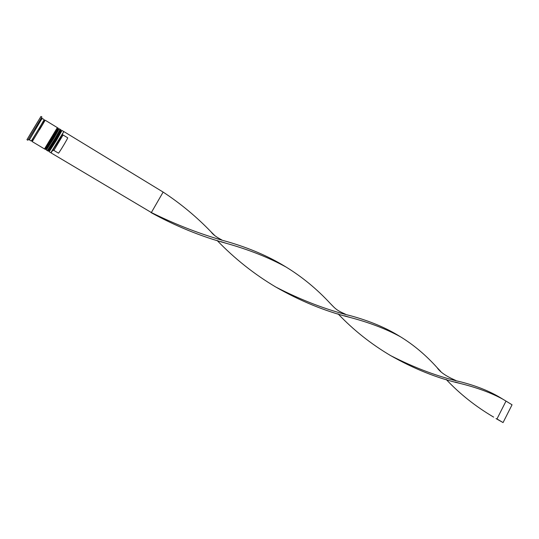 <?xml version="1.0" encoding="UTF-8"?>
<svg xmlns="http://www.w3.org/2000/svg" width="539" height="539" viewBox="0 0 539 539"><rect width="100%" height="100%" fill="white"/><g stroke="black" fill="none" stroke-linecap="round" stroke-linejoin="round"><path stroke-width="0.81" d="M51.016 152.874L151.351 212.534L163.135 192.086L63.838 131.556L58.583 141.124L51.016 152.874L151.351 212.534C176.597 225.039 201.93 234.755 227.364 241.681C249.227 248.034 268.348 256.214 284.727 266.226L285.091 266.455M50.841 152.726L63.299 132.392L63.663 131.476L61.992 130.458L56.723 139.965L49.164 151.722L50.841 152.726M48.786 150.779L56.096 139.682L49.002 150.556M53.887 138.253L46.361 150.051L47.291 150.61L54.83 138.826L60.132 129.326L59.202 128.76L53.887 138.253M29.652 139.433L41.799 118.836M26.95 139.675L27.9 140.241L35.864 127.211L41.927 117.003L40.977 116.424L26.95 139.675L40.977 116.424M44.488 148.932L57.343 127.622L45.161 120.197L32.232 141.616L44.488 148.932M29.389 139.918L31.289 141.05L38.667 129.057L44.218 119.624L42.332 118.472M34.611 127.069L32.313 130.876L34.611 127.069M30.844 133.146L29.126 136.111L30.905 133.18M35.655 125.324L31.275 132.574M36.012 124.576L38.741 120.13L36.079 124.624M37.13 122.872L38.821 120.002L37.137 122.879M35.587 125.277L31.215 132.533M51.198 152.719L51.656 151.944M30.204 134.191L40.129 117.819L30.218 134.198M29.82 139.21L29.409 139.291M29.679 139.453L28.399 139.473M29.194 136.01L31.889 131.59M29.18 135.996L31.882 131.583M52.633 150.671L54.143 150.01L63.063 134.986L67.678 137.795L63.063 134.986M53.853 150.394L58.502 153.184C59.836 151.803 68.325 137.58 67.692 137.795M163.135 192.086C180.653 203.594 196.661 216.9 211.173 231.992L215.169 235.947M274.095 286.02L274.519 286.283M274.903 286.526C299.745 300.843 324.822 311.151 350.134 317.458C369.599 322.612 386.396 329.059 400.517 336.808C413.716 344.899 425.911 355.174 437.109 367.625L440.7 371.391M492.478 416.445L493.663 417.119C475.647 406.521 459.814 393.955 446.164 379.422M217.062 240.414C234.593 258.639 254.152 274.162 275.732 286.997C301.119 300.102 326.156 309.709 350.849 315.814C369.41 320.907 385.392 327.55 398.793 335.757L399.129 335.965M389.623 355.026C413.467 368.669 437.041 378.156 460.346 383.492C477.123 387.649 491.339 392.911 502.995 399.278L506.006 401.104L496.971 418.938L503.062 422.576L496.028 418.587M150.967 212.555C175.599 226.097 200.791 236.378 226.535 243.392C249.153 249.759 269.042 257.662 286.189 267.115C302.291 276.999 316.999 289.133 330.313 303.511L334.18 307.446M338.034 313.819C353.422 330.036 370.96 343.97 390.647 355.612C414.976 368.049 438.409 376.815 460.946 381.908C476.725 385.971 490.106 391.375 501.088 398.112L501.385 398.301M506.006 401.104L512.05 404.789L503.062 422.576M60.88 129.778C61.675 129.67 60.072 132.958 56.076 139.635C50.956 148.158 48.274 151.964 48.038 151.055L55.591 139.278L60.88 129.778L47.856 150.94L47.749 150.159M53.267 137.971L46.239 148.818M58.084 128.073C58.866 127.965 57.255 131.246 53.246 137.923C48.126 146.46 45.458 150.28 45.236 149.377L52.755 137.566L58.084 128.073L45.047 149.269L44.953 148.488M39.354 129.555C46.698 117.556 46.785 117.583 39.616 129.643M59.95 129.939L60.691 129.663M57.168 128.242L57.902 127.965M44.366 120.446C43.713 120.682 41.82 123.566 38.673 129.104C33.378 137.62 31.181 141.521 32.084 140.8M41.921 119.213L41.476 117.798M62.8 135.666L62.436 134.467M54.143 150.01L52.916 150.24M275.301 286.748L275.732 286.997M400.174 336.606L398.793 335.757M493.246 416.883L493.663 417.119M220.869 241.62L226.535 243.392M345.384 314.176C336.592 310.309 335.285 308.665 330.313 303.511M455.071 382.003L460.346 383.492M286.189 267.115L284.727 266.226M390.216 355.363L390.647 355.612M502.692 399.096L501.088 398.112M221.758 239.909C216.368 237.106 212.844 234.472 211.173 231.992M344.576 315.8L350.134 317.458M455.792 380.453C446.191 376.303 439.965 372.025 437.109 367.625"/></g></svg>
